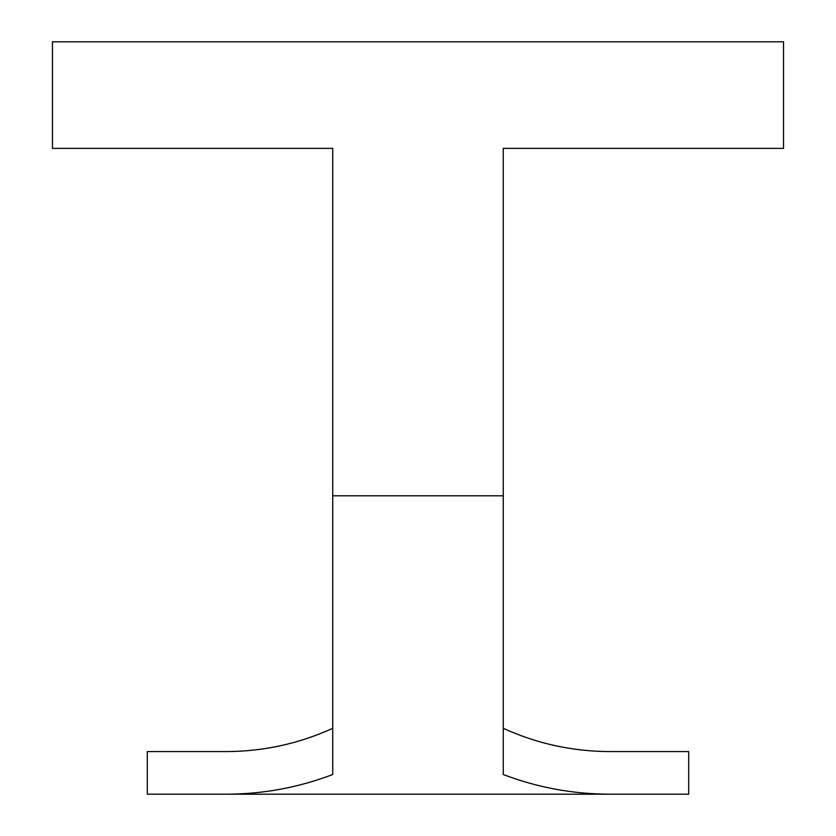 <?xml version="1.0" encoding="UTF-8"?>
<svg xmlns="http://www.w3.org/2000/svg" width="836" height="836" viewBox="0 0 836 836"><rect width="100%" height="100%" fill="white"/><g stroke="black" fill="none" stroke-linecap="round" stroke-linejoin="round"><path stroke-width="1.25" d="M503.262 728.313C537.109 743.716 572.639 751.47 609.831 751.574L688.697 751.574L688.697 794.2L226.169 794.2L609.831 794.2C573.109 794.137 537.579 787.575 503.262 774.523L503.262 148.369L783.541 148.369L783.541 41.8L52.459 41.8L52.459 148.369L332.738 148.369L332.738 774.523C298.421 787.575 262.891 794.137 226.169 794.2L147.303 794.2L147.303 751.574L226.169 751.574C263.361 751.47 298.891 743.716 332.738 728.313M322.09 148.369L332.738 148.369M503.262 148.369L513.91 148.369M503.262 495.8L332.738 495.8"/></g></svg>
